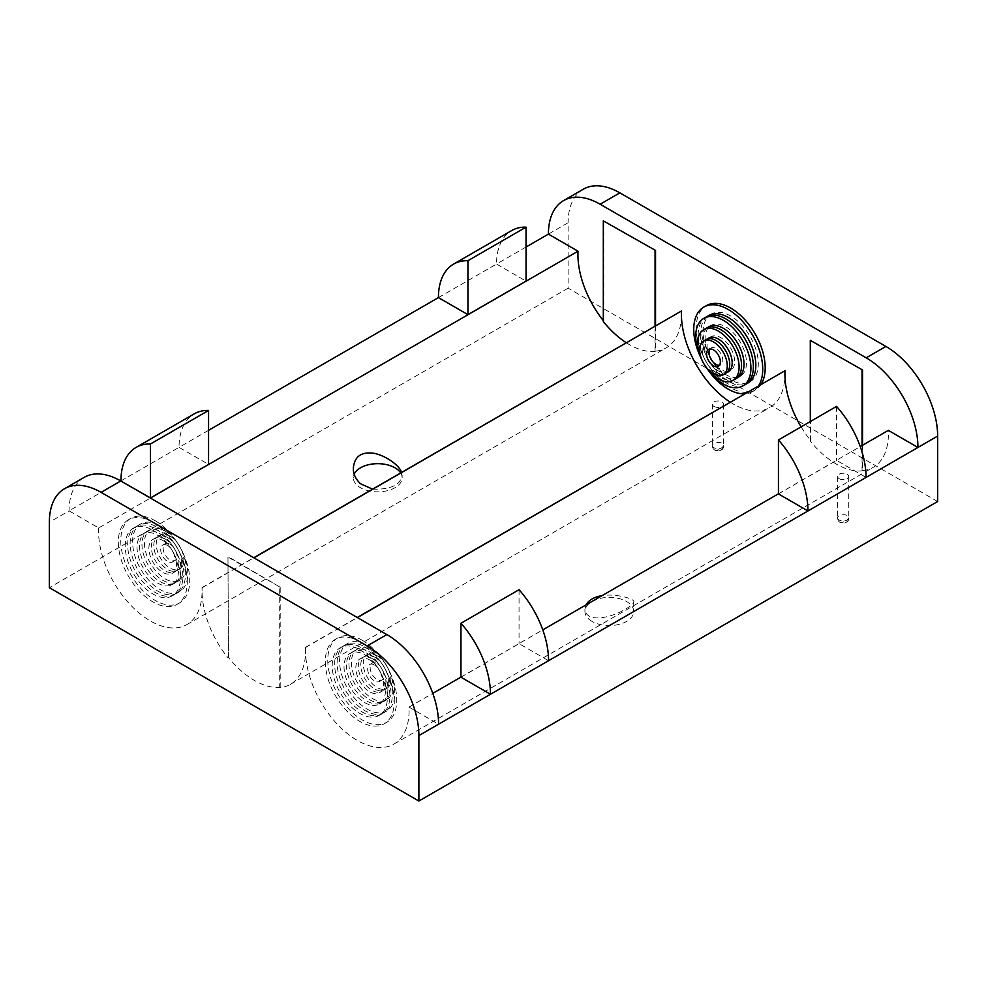 <?xml version="1.0" encoding="UTF-8"?>
<svg xmlns="http://www.w3.org/2000/svg" width="987" height="987" viewBox="0 0 987 987"><rect width="100%" height="100%" fill="white"/><g stroke="black" fill="none" stroke-linecap="round" stroke-linejoin="round"><path stroke-width="0.74" stroke-dasharray="4.93 3.7" d="M937.65 501.519L568.117 288.179L568.117 222.729L548.402 234.116M526.046 247.021L496.523 264.06L526.046 281.11M208.565 430.32L179.042 447.358L208.565 464.408M120.809 480.977L69.065 510.859L98.675 527.946L150.419 498.077M568.117 288.179L49.35 587.684M583.268 189.233A73.186 42.256 -120 0 0 568.117 222.729M400.648 472.909A24.391 14.089 180 0 1 402.141 477.757A24.391 14.089 180 0 1 387.077 490.773A24.391 14.089 180 0 1 360.489 487.714A24.391 14.089 180 0 1 353.346 477.757A24.391 14.089 180 0 1 354.197 474.081M592.077 621.428A24.391 14.089 180 0 1 584.933 611.459A24.391 14.089 180 0 1 609.337 597.382A24.391 14.089 180 0 1 633.728 611.459A24.391 14.089 180 0 1 618.664 624.475A24.391 14.089 180 0 1 592.077 621.428M714.045 406.459A5.577 3.22 0 0 0 720.128 407.162A5.577 3.22 0 0 0 723.57 404.189A5.577 3.22 0 0 0 717.993 400.969A5.577 3.22 0 0 0 712.417 404.189A5.577 3.22 0 0 0 714.045 406.459M839.234 478.732A5.577 3.22 0 0 0 845.304 479.435A5.577 3.22 0 0 0 848.746 476.462A5.577 3.22 0 0 0 843.169 473.242A5.577 3.22 0 0 0 837.593 476.462A5.577 3.22 0 0 0 839.234 478.732M438.425 297.605L496.523 264.06A73.186 42.256 60 0 1 511.685 230.563M120.945 480.903L179.042 447.358A73.186 42.256 60 0 1 194.205 413.861M84.216 477.35A73.186 42.256 -120 0 0 69.065 510.859L49.35 522.234M372.543 489.145C390.383 489.7 400.253 485.148 402.141 475.475L401.573 472.378M586.044 604.895L584.933 609.189C584.896 612.952 587.277 615.703 592.077 617.43C609.707 620.848 634.271 605.191 633.728 602.058C635.751 598.924 615.567 593.31 602.058 595.642M603.304 320.639A73.186 42.256 -120 0 0 603.797 321.256L603.797 220.57M655.541 325.747L655.541 351.138A73.186 42.256 -120 0 0 666.262 347.831A73.186 42.256 -120 0 0 681.425 314.322A73.186 42.256 -120 0 0 681.338 310.856M730.207 402.153A73.186 42.256 -120 0 0 769.761 407.582A73.186 42.256 -120 0 0 784.924 374.073A73.186 42.256 -120 0 0 784.838 370.618M801.123 426.853A73.186 42.256 -120 0 0 810.796 440.77L810.796 340.071M862.539 445.26L862.539 470.639A73.186 42.256 -120 0 0 873.261 467.332A73.186 42.256 -120 0 0 888.411 433.836A73.186 42.256 -120 0 0 888.325 430.369M279.703 687.631L280.197 687.347A73.186 42.256 60 0 1 228.453 657.465L227.96 557.063L279.703 586.944L279.703 687.631A73.186 42.256 -120 0 0 290.425 684.324A73.186 42.256 -120 0 0 305.575 650.828A73.186 42.256 -120 0 0 337.529 724.47A73.186 42.256 -120 0 0 393.924 744.075A73.186 42.256 -120 0 0 409.074 710.578A73.186 42.256 -120 0 0 408.988 707.111L438.598 724.199M227.96 557.063L228.453 657.465M98.675 527.946A73.186 42.256 -120 0 0 129.174 603.501A73.186 42.256 -120 0 0 186.925 624.574A73.186 42.256 -120 0 0 202.076 591.065A73.186 42.256 -120 0 0 227.96 657.761M202.076 591.065A73.186 42.256 -120 0 0 202.002 587.61L202.162 587.697A73.186 42.256 -120 0 0 202.076 591.065M305.575 650.828A73.186 42.256 -120 0 0 305.489 647.361L305.662 647.46A73.186 42.256 -120 0 0 305.575 650.828M655.541 351.138L655.06 351.421A73.186 42.256 60 0 1 626.227 342.686M202.002 587.61L253.745 557.729M778.435 493.907L836.544 460.361L866.055 477.412M408.988 707.111L432.799 693.367M460.954 677.107L542.776 629.879M778.435 493.808L860.257 446.58M460.954 677.205L519.051 643.66L548.575 660.71M862.539 470.639L862.046 470.922A73.186 42.256 60 0 1 810.302 441.053L810.796 440.77M305.662 647.46L357.417 617.578M862.046 470.922L862.046 445.544M810.302 441.053L810.302 421.56M305.489 647.361L357.245 617.48M202.162 587.697L253.918 557.828M655.06 351.421L655.06 326.031M279.703 586.944L228.453 556.779M280.197 687.347L280.197 586.66M836.544 406.41L836.544 460.361M519.051 589.708L519.051 643.66M167.58 537.57A19.518 11.264 60 0 1 180.337 554.768A19.518 11.264 60 0 1 177.339 570.412A19.518 11.264 60 0 1 157.821 559.148A19.518 11.264 60 0 1 157.821 536.607A19.518 11.264 60 0 1 167.58 537.57M170.048 536.151A19.518 11.264 60 0 1 182.792 553.349A19.518 11.264 60 0 1 179.807 568.993A19.518 11.264 60 0 1 160.289 557.717A19.518 11.264 60 0 1 160.289 535.188A19.518 11.264 60 0 1 170.048 536.151M170.048 544.121A9.759 5.638 60 0 1 176.426 552.72A9.759 5.638 60 0 1 174.921 560.542A9.759 5.638 60 0 1 165.174 554.904A9.759 5.638 60 0 1 165.174 543.64A9.759 5.638 60 0 1 170.048 544.121M167.58 545.54A9.759 5.638 60 0 1 173.959 554.139A9.759 5.638 60 0 1 172.466 561.961A9.759 5.638 60 0 1 162.707 556.323A9.759 5.638 60 0 1 162.707 545.058A9.759 5.638 60 0 1 167.58 545.54M162.658 532.449A29.277 16.902 60 0 1 181.781 558.247A29.277 16.902 60 0 1 177.29 581.701A29.277 16.902 60 0 1 148.013 564.811A29.277 16.902 60 0 1 148.013 531.006A29.277 16.902 60 0 1 162.658 532.449M165.113 531.031A29.277 16.902 60 0 1 184.248 556.828A29.277 16.902 60 0 1 179.757 580.282A29.277 16.902 60 0 1 150.48 563.38A29.277 16.902 60 0 1 150.48 529.575A29.277 16.902 60 0 1 165.113 531.031M165.113 539.001A19.518 11.264 60 0 1 177.87 556.199A19.518 11.264 60 0 1 174.872 571.831A19.518 11.264 60 0 1 155.366 560.567A19.518 11.264 60 0 1 155.366 538.026A19.518 11.264 60 0 1 165.113 539.001M162.658 540.42A19.518 11.264 60 0 1 175.402 557.618A19.518 11.264 60 0 1 172.417 573.25A19.518 11.264 60 0 1 152.899 561.985A19.518 11.264 60 0 1 152.899 539.457A19.518 11.264 60 0 1 162.658 540.42M157.723 527.329A39.036 22.541 60 0 1 183.224 561.726A39.036 22.541 60 0 1 177.241 593.002A39.036 22.541 60 0 1 138.205 570.461A39.036 22.541 60 0 1 138.205 525.392A39.036 22.541 60 0 1 157.723 527.329M160.19 525.911A39.036 22.541 60 0 1 185.692 560.308A39.036 22.541 60 0 1 179.708 591.583A39.036 22.541 60 0 1 140.672 569.043A39.036 22.541 60 0 1 140.672 523.974A39.036 22.541 60 0 1 160.19 525.911M160.19 533.881A29.277 16.902 60 0 1 179.313 559.666A29.277 16.902 60 0 1 174.822 583.132A29.277 16.902 60 0 1 145.558 566.23A29.277 16.902 60 0 1 145.558 532.425A29.277 16.902 60 0 1 160.19 533.881M157.723 535.299A29.277 16.902 60 0 1 176.846 561.097A29.277 16.902 60 0 1 172.367 584.551A29.277 16.902 60 0 1 143.09 567.648A29.277 16.902 60 0 1 143.09 533.844A29.277 16.902 60 0 1 157.723 535.299M152.8 522.209A48.795 28.167 60 0 1 184.668 565.206A48.795 28.167 60 0 1 177.191 604.303A48.795 28.167 60 0 1 128.409 576.124A48.795 28.167 60 0 1 128.409 519.791A48.795 28.167 60 0 1 152.8 522.209M155.267 520.791A48.795 28.167 60 0 1 187.135 563.774A48.795 28.167 60 0 1 179.659 602.872A48.795 28.167 60 0 1 130.864 574.705A48.795 28.167 60 0 1 130.864 518.372A48.795 28.167 60 0 1 155.267 520.791M155.267 528.748A39.036 22.541 60 0 1 180.757 563.145A39.036 22.541 60 0 1 174.773 594.421A39.036 22.541 60 0 1 135.75 571.892A39.036 22.541 60 0 1 135.75 526.824A39.036 22.541 60 0 1 155.267 528.748M152.8 530.179A39.036 22.541 60 0 1 178.302 564.576A39.036 22.541 60 0 1 172.318 595.852A39.036 22.541 60 0 1 133.282 573.311A39.036 22.541 60 0 1 133.282 528.242A39.036 22.541 60 0 1 152.8 530.179M725.679 373.333A19.518 11.264 60 0 1 706.161 362.069A19.518 11.264 60 0 1 706.161 339.54M709.961 348.966A9.759 5.638 60 0 1 711.047 347.992A9.759 5.638 60 0 1 715.92 348.473A9.759 5.638 60 0 1 722.299 357.072A9.759 5.638 60 0 1 720.794 364.882A9.759 5.638 60 0 1 719.412 365.326M705.532 366.337A29.277 16.902 60 0 1 702.152 360.477M735.488 378.946A29.277 16.902 60 0 1 706.211 362.044A29.277 16.902 60 0 1 706.211 328.239M707.469 338.96A19.518 11.264 -120 0 0 708.629 360.65A19.518 11.264 -120 0 0 726.827 372.494M709.937 337.542A19.518 11.264 60 0 1 711.096 336.69A19.518 11.264 60 0 1 720.843 337.653A19.518 11.264 60 0 1 733.6 354.851A19.518 11.264 60 0 1 730.602 370.495A19.518 11.264 60 0 1 729.294 371.063M727.826 371.371A19.518 11.264 60 0 1 712.108 360.884M710.171 357.504A19.518 11.264 60 0 1 708.937 338.664M706.334 367.485A39.036 22.541 60 0 1 701.56 359.219M745.296 384.548A39.036 22.541 60 0 1 706.26 362.007A39.036 22.541 60 0 1 706.26 316.938M707.494 327.622A29.277 16.902 -120 0 0 708.678 360.613A29.277 16.902 -120 0 0 736.66 378.144M709.961 326.191A29.277 16.902 60 0 1 711.146 325.389A29.277 16.902 60 0 1 725.778 326.845A29.277 16.902 60 0 1 744.901 352.643A29.277 16.902 60 0 1 740.41 376.096A29.277 16.902 60 0 1 739.127 376.713M737.745 377.157A29.277 16.902 60 0 1 712.38 361.23M709.998 357.109A29.277 16.902 60 0 1 708.888 327.178M758.608 385.757A48.795 28.167 60 0 1 752.637 391.58A48.795 28.167 60 0 1 744.605 393.838M707.124 368.632A48.795 28.167 60 0 1 700.955 357.948M761.076 384.325A48.795 28.167 60 0 1 755.104 390.149A48.795 28.167 60 0 1 706.31 361.982A48.795 28.167 60 0 1 706.31 305.649M707.531 316.296A39.036 22.541 -120 0 0 708.728 360.588A39.036 22.541 -120 0 0 746.48 383.77M709.998 314.878A39.036 22.541 60 0 1 711.195 314.1A39.036 22.541 60 0 1 730.701 316.037A39.036 22.541 60 0 1 756.202 350.422A39.036 22.541 60 0 1 750.219 381.698A39.036 22.541 60 0 1 748.948 382.351M747.603 382.857A39.036 22.541 60 0 1 712.614 361.513M709.863 356.763A39.036 22.541 60 0 1 708.876 315.791M374.579 657.083A19.518 11.264 60 0 1 387.323 674.281A19.518 11.264 60 0 1 384.338 689.913A19.518 11.264 60 0 1 364.82 678.649A19.518 11.264 60 0 1 364.82 656.121A19.518 11.264 60 0 1 374.579 657.083M377.046 655.664A19.518 11.264 60 0 1 389.791 672.85A19.518 11.264 60 0 1 386.793 688.494A19.518 11.264 60 0 1 367.287 677.23A19.518 11.264 60 0 1 367.287 654.689A19.518 11.264 60 0 1 377.046 655.664M377.046 663.622A9.759 5.638 60 0 1 383.412 672.221A9.759 5.638 60 0 1 381.92 680.043A9.759 5.638 60 0 1 372.161 674.405A9.759 5.638 60 0 1 372.161 663.141A9.759 5.638 60 0 1 377.046 663.622M374.579 665.053A9.759 5.638 60 0 1 380.957 673.652A9.759 5.638 60 0 1 379.452 681.462A9.759 5.638 60 0 1 369.693 675.836A9.759 5.638 60 0 1 369.693 664.559A9.759 5.638 60 0 1 374.579 665.053M369.644 651.963A29.277 16.902 60 0 1 388.767 677.761A29.277 16.902 60 0 1 384.288 701.214A29.277 16.902 60 0 1 355.012 684.312A29.277 16.902 60 0 1 355.012 650.507A29.277 16.902 60 0 1 369.644 651.963M372.111 650.532A29.277 16.902 60 0 1 391.234 676.329A29.277 16.902 60 0 1 386.744 699.795A29.277 16.902 60 0 1 357.479 682.893A29.277 16.902 60 0 1 357.479 649.088A29.277 16.902 60 0 1 372.111 650.532M372.111 658.502A19.518 11.264 60 0 1 384.856 675.7A19.518 11.264 60 0 1 381.87 691.344A19.518 11.264 60 0 1 362.352 680.068A19.518 11.264 60 0 1 362.352 657.539A19.518 11.264 60 0 1 372.111 658.502M369.644 659.933A19.518 11.264 60 0 1 382.401 677.119A19.518 11.264 60 0 1 379.403 692.763A19.518 11.264 60 0 1 359.885 681.499A19.518 11.264 60 0 1 359.885 658.958A19.518 11.264 60 0 1 369.644 659.933M364.721 646.843A39.036 22.541 60 0 1 390.223 681.227A39.036 22.541 60 0 1 384.239 712.503A39.036 22.541 60 0 1 345.203 689.975A39.036 22.541 60 0 1 345.203 644.906A39.036 22.541 60 0 1 364.721 646.843M367.189 645.412A39.036 22.541 60 0 1 392.678 679.809A39.036 22.541 60 0 1 386.694 711.084A39.036 22.541 60 0 1 347.671 688.556A39.036 22.541 60 0 1 347.671 643.487A39.036 22.541 60 0 1 367.189 645.412M367.189 653.382A29.277 16.902 60 0 1 386.312 679.179A29.277 16.902 60 0 1 381.821 702.633A29.277 16.902 60 0 1 352.544 685.731A29.277 16.902 60 0 1 352.544 651.938A29.277 16.902 60 0 1 367.189 653.382M364.721 654.8A29.277 16.902 60 0 1 383.844 680.598A29.277 16.902 60 0 1 379.353 704.064A29.277 16.902 60 0 1 350.089 687.162A29.277 16.902 60 0 1 350.089 653.357A29.277 16.902 60 0 1 364.721 654.8M359.786 641.71A48.795 28.167 60 0 1 391.666 684.707A48.795 28.167 60 0 1 384.19 723.804A48.795 28.167 60 0 1 335.395 695.638A48.795 28.167 60 0 1 335.395 639.305A48.795 28.167 60 0 1 359.786 641.71M362.254 640.292A48.795 28.167 60 0 1 394.134 683.288A48.795 28.167 60 0 1 386.645 722.385A48.795 28.167 60 0 1 337.862 694.219A48.795 28.167 60 0 1 337.862 637.873A48.795 28.167 60 0 1 362.254 640.292M362.254 648.262A39.036 22.541 60 0 1 387.755 682.659A39.036 22.541 60 0 1 381.772 713.934A39.036 22.541 60 0 1 342.736 691.393A39.036 22.541 60 0 1 342.736 646.325A39.036 22.541 60 0 1 362.254 648.262M359.786 649.68A39.036 22.541 60 0 1 385.288 684.077A39.036 22.541 60 0 1 379.304 715.353A39.036 22.541 60 0 1 340.281 692.825A39.036 22.541 60 0 1 340.281 647.756A39.036 22.541 60 0 1 359.786 649.68M717.635 449.912C718.413 449.467 718.413 449.467 717.635 449.912M714.045 447.851C706.988 443.484 723.212 439.597 723.57 445.569C722.114 448.727 718.943 449.48 714.045 447.851M842.812 522.185C843.589 521.741 843.589 521.741 842.812 522.185M839.234 520.124C832.164 515.757 848.401 511.871 848.746 517.842C847.29 521 844.119 521.753 839.234 520.124M353.346 468.381L353.346 477.757M402.141 475.475L402.141 477.757M584.933 609.189L584.933 611.459M633.728 602.058L633.728 611.459M712.417 404.189L712.417 445.569C712.12 452.354 723.089 452.947 723.57 445.569L723.57 404.189M837.593 476.462L837.593 517.842C837.309 524.628 848.277 525.22 848.746 517.842L848.746 476.462M186.925 624.574L666.262 347.831M393.924 744.075L873.261 467.332M723.57 445.569C723.644 449.924 720.818 451.454 715.094 450.171M848.746 517.842C848.82 522.197 845.995 523.727 840.282 522.444M290.425 684.324L769.761 407.582M177.339 570.412L179.807 568.993M157.821 536.607L160.289 535.188M172.466 561.961L174.921 560.542M162.707 545.058L165.174 543.64M177.29 581.701L179.757 580.282M148.013 531.006L150.48 529.575M172.417 573.25L174.872 571.831M152.899 539.457L155.366 538.026M177.241 593.002L179.708 591.583M138.205 525.392L140.672 523.974M172.367 584.551L174.822 583.132M143.09 533.844L145.558 532.425M177.191 604.303L179.659 602.872M128.409 519.791L130.864 518.372M172.318 595.852L174.773 594.421M133.282 528.242L135.75 526.824M711.047 347.992L708.58 349.41M720.794 364.882L718.339 366.313M711.096 336.69L708.629 338.109M730.602 370.495L728.147 371.914M711.146 325.389L708.678 326.82M740.41 376.096L737.955 377.515M755.104 390.149L752.637 391.58M711.195 314.1L708.728 315.519M750.219 381.698L747.751 383.129M384.338 689.913L386.793 688.494M364.82 656.121L367.287 654.689M379.452 681.462L381.92 680.043M369.693 664.559L372.161 663.141M384.288 701.214L386.744 699.795M355.012 650.507L357.479 649.088M379.403 692.763L381.87 691.344M359.885 658.958L362.352 657.539M384.239 712.503L386.694 711.084M345.203 644.906L347.671 643.487M379.353 704.064L381.821 702.633M350.089 653.357L352.544 651.938M384.19 723.804L386.645 722.385M335.395 639.305L337.862 637.873M379.304 715.353L381.772 713.934M340.281 647.756L342.736 646.325"/><path stroke-width="1.48" d="M778.435 439.955A73.186 42.256 60 0 1 807.958 510.958L778.435 493.907L778.435 439.955L836.544 406.41A73.186 42.256 60 0 1 866.055 477.412L917.935 447.456A73.186 42.256 -120 0 0 888.411 376.454A73.186 42.256 -120 0 0 866.191 357.825L600.145 204.235A73.186 42.256 -120 0 0 577.926 197.19A73.186 42.256 -120 0 0 563.565 200.608A73.186 42.256 -120 0 0 548.402 234.116L526.046 247.021M438.425 297.605A73.186 42.256 60 0 1 453.576 264.109A73.186 42.256 60 0 1 467.949 260.691L526.046 227.146L526.046 281.11L467.949 314.656L438.425 297.605L208.565 430.32M120.945 480.903A73.186 42.256 60 0 1 136.095 447.407A73.186 42.256 60 0 1 150.456 443.99L208.565 410.444L208.565 464.408L150.456 497.954L120.809 480.977A73.186 42.256 -120 0 0 98.589 473.933A73.186 42.256 -120 0 0 84.216 477.35L64.513 488.738A73.186 42.256 -120 0 0 49.35 522.234L49.35 587.684L418.883 801.037L418.883 735.586A73.186 42.256 -120 0 0 367.139 645.954L101.093 492.365A73.186 42.256 -120 0 0 64.513 488.738M418.883 801.037L937.65 501.519L937.65 436.081A73.186 42.256 -120 0 0 885.907 346.449L866.191 357.825M600.145 204.235L619.861 192.847A73.186 42.256 -120 0 0 583.268 189.233L563.565 200.608M619.861 192.847L885.907 346.449M354.197 474.081A24.391 14.089 180 0 1 376.676 463.693A24.391 14.089 180 0 1 400.648 472.909M548.402 234.116L578.012 251.204A73.186 42.256 -120 0 0 603.304 320.639M150.419 498.077L578.012 251.204M453.576 264.109L511.685 230.563A73.186 42.256 60 0 1 526.046 227.146M136.095 447.407L194.205 413.861A73.186 42.256 60 0 1 208.565 410.444M866.055 477.412L490.477 694.256L460.954 677.205L460.954 623.253A73.186 42.256 60 0 1 490.477 694.256L438.598 724.199A73.186 42.256 -120 0 0 409.074 653.197A73.186 42.256 -120 0 0 386.855 634.579L367.139 645.954M101.093 492.365L120.809 480.977L386.855 634.579M401.573 472.378C398.884 464.149 383.055 454.464 373.086 453.181C360.86 451.787 354.271 456.845 353.346 468.381C353.21 473.896 355.591 479.016 360.489 483.741L372.543 489.145M602.058 595.642C594.088 596.987 588.758 600.059 586.044 604.895M655.541 250.439L603.304 220.854L655.541 250.439L655.541 325.747M253.745 557.729L681.511 310.954A73.186 42.256 -120 0 0 681.425 314.322A73.186 42.256 -120 0 0 730.207 402.153M357.245 617.48L784.998 370.717A73.186 42.256 -120 0 0 784.924 374.073A73.186 42.256 -120 0 0 801.123 426.853M862.539 369.952L810.302 340.355L862.539 369.952L862.539 445.26M860.257 446.58L888.325 430.369L917.935 447.456L937.65 436.081M467.949 260.691L467.949 314.656M150.456 443.99L150.456 497.954M626.227 342.686A73.186 42.256 60 0 1 603.304 321.54L603.304 220.854M432.799 693.367L460.954 677.107M542.776 629.879L778.435 493.808M460.954 623.253L519.051 589.708A73.186 42.256 60 0 1 548.575 660.71M357.417 617.578L784.998 370.717M862.046 445.544L862.046 370.236M810.302 421.56L810.302 340.355M253.918 557.828L681.511 310.954M655.06 326.031L655.06 250.735M713.453 341.921A19.518 11.264 60 0 1 726.21 359.12A19.518 11.264 60 0 1 723.212 374.764A19.518 11.264 60 0 1 703.694 363.487A19.518 11.264 60 0 1 703.694 340.959A19.518 11.264 60 0 1 713.453 341.921M703.694 340.959L706.161 339.54A19.518 11.264 60 0 1 715.92 340.503A19.518 11.264 60 0 1 728.665 357.701A19.518 11.264 60 0 1 725.679 373.333L723.212 374.764M713.453 349.892A9.759 5.638 -120 0 0 708.58 349.41A9.759 5.638 -120 0 0 708.58 360.674A9.759 5.638 -120 0 0 718.339 366.313A9.759 5.638 -120 0 0 719.831 358.491A9.759 5.638 -120 0 0 713.453 349.892M719.412 365.326A9.759 5.638 60 0 1 711.047 359.256A9.759 5.638 60 0 1 709.961 348.966M702.152 360.477A29.277 16.902 60 0 1 703.743 329.658A29.277 16.902 60 0 1 718.388 331.114A29.277 16.902 60 0 1 737.511 356.912A29.277 16.902 60 0 1 733.02 380.365A29.277 16.902 60 0 1 705.532 366.337M703.743 329.658L706.211 328.239A29.277 16.902 60 0 1 720.843 329.695A29.277 16.902 60 0 1 739.966 355.48A29.277 16.902 60 0 1 735.488 378.946L733.02 380.365M726.827 372.494A19.518 11.264 -120 0 0 728.147 371.914A19.518 11.264 -120 0 0 731.133 356.282A19.518 11.264 -120 0 0 718.388 339.084A19.518 11.264 -120 0 0 708.629 338.109A19.518 11.264 -120 0 0 707.469 338.96M729.294 371.063A19.518 11.264 60 0 1 727.826 371.371M712.108 360.884A19.518 11.264 60 0 1 710.171 357.504M708.937 338.664A19.518 11.264 60 0 1 709.937 337.542M701.56 359.219A39.036 22.541 60 0 1 703.793 318.369A39.036 22.541 60 0 1 723.311 320.294A39.036 22.541 60 0 1 748.812 354.691A39.036 22.541 60 0 1 742.829 385.966A39.036 22.541 60 0 1 706.334 367.485M703.793 318.369L706.26 316.938A39.036 22.541 60 0 1 725.778 318.875A39.036 22.541 60 0 1 751.28 353.272A39.036 22.541 60 0 1 745.296 384.548L742.829 385.966M736.66 378.144A29.277 16.902 -120 0 0 737.955 377.515A29.277 16.902 -120 0 0 742.434 354.062A29.277 16.902 -120 0 0 723.311 328.264A29.277 16.902 -120 0 0 708.678 326.82A29.277 16.902 -120 0 0 707.494 327.622M739.127 376.713A29.277 16.902 60 0 1 737.745 377.157M712.38 361.23A29.277 16.902 60 0 1 709.998 357.109M708.888 327.178A29.277 16.902 60 0 1 709.961 326.191M700.955 357.948A48.795 28.167 60 0 1 703.842 307.068A48.795 28.167 60 0 1 728.246 309.486A48.795 28.167 60 0 1 758.608 385.757M744.605 393.838A48.795 28.167 60 0 1 707.124 368.632M703.842 307.068L706.31 305.649A48.795 28.167 60 0 1 730.701 308.067A48.795 28.167 60 0 1 761.076 384.325M746.48 383.77A39.036 22.541 -120 0 0 747.751 383.129A39.036 22.541 -120 0 0 753.735 351.853A39.036 22.541 -120 0 0 728.246 317.456A39.036 22.541 -120 0 0 708.728 315.519A39.036 22.541 -120 0 0 707.531 316.296M748.948 382.351A39.036 22.541 60 0 1 747.603 382.857M712.614 361.513A39.036 22.541 60 0 1 709.863 356.763M708.876 315.791A39.036 22.541 60 0 1 709.998 314.878M418.883 735.586L438.598 724.199"/></g></svg>
